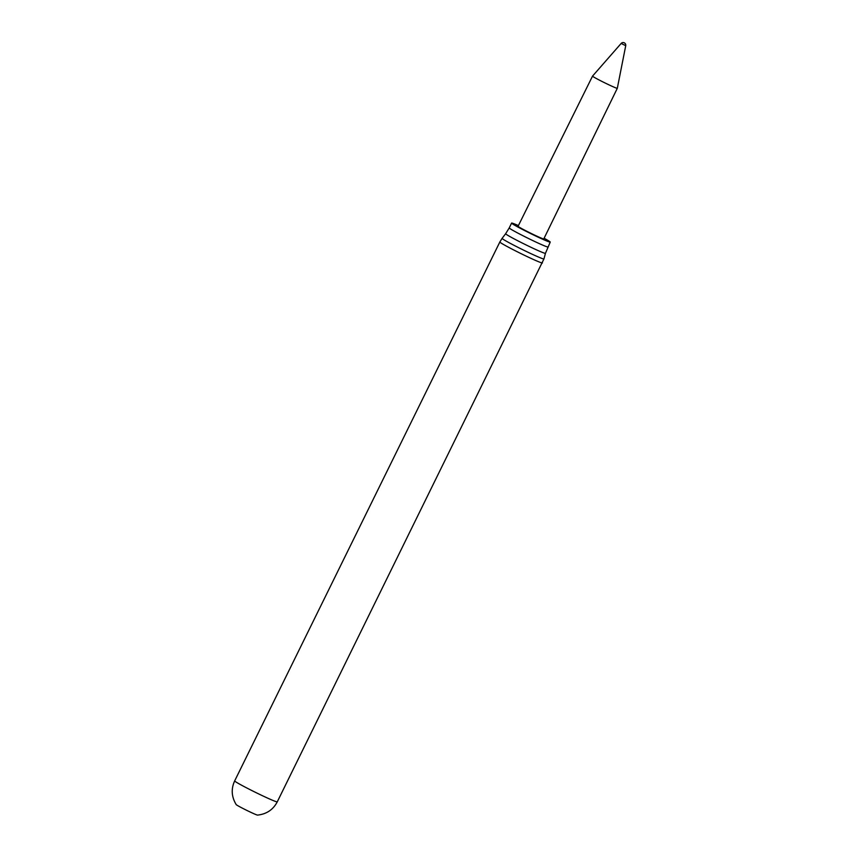 <?xml version="1.0" encoding="UTF-8"?>
<svg xmlns="http://www.w3.org/2000/svg" width="858" height="858" viewBox="0 0 858 858"><rect width="100%" height="100%" fill="white"/><g stroke="black" fill="none" stroke-linecap="round" stroke-linejoin="round"><path stroke-width="1.29" d="M277.263 801.855A23.734 1.094 26.2 0 1 267.481 798.047A23.734 1.094 26.2 0 1 245.549 787.322A23.734 1.094 26.2 0 1 234.674 780.898C230.974 788.952 231.488 796.857 236.218 804.622A11.905 0.547 26.2 0 0 252.67 813.17A11.905 0.547 26.2 0 0 257.529 815.1C266.559 814.113 273.144 809.705 277.263 801.855L543.94 258.934A23.316 1.073 26.2 0 1 534.33 255.201A23.316 1.073 26.2 0 1 512.698 244.627A23.316 1.073 26.2 0 1 502.102 238.352L505.641 233.719A22.19 1.019 26.2 0 0 515.722 239.693A22.19 1.019 26.2 0 0 536.304 249.764A22.19 1.019 26.2 0 0 545.452 253.314L550.235 242.095A21.525 0.987 26.2 0 0 544.101 238.256M518.393 225.6A21.525 0.987 26.2 0 0 511.604 223.091A21.525 0.987 26.2 0 0 521.471 228.914A21.525 0.987 26.2 0 0 541.366 238.642A21.525 0.987 26.2 0 0 550.235 242.095M621.149 43.447L592.546 76.105A13.803 0.633 26.2 0 0 592.535 76.105L518.071 226.265A14.329 0.654 26.2 0 0 524.635 230.148A14.329 0.654 26.2 0 0 537.869 236.615A14.329 0.654 26.2 0 0 543.779 238.921L617.31 88.299A13.803 0.633 26.2 0 0 617.31 88.288L625.729 45.699A2.649 2.649 0 0 0 621.149 43.447L625.729 45.699M592.535 76.105A13.803 0.633 26.2 0 0 598.863 79.848A13.803 0.633 26.2 0 0 611.615 86.079A13.803 0.633 26.2 0 0 617.31 88.299M234.674 780.898L499.849 241.988A23.734 1.094 26.2 0 0 510.724 248.412A23.734 1.094 26.2 0 0 532.657 259.137A23.734 1.094 26.2 0 0 542.438 262.945M505.641 233.719L509.234 227.906A21.525 0.987 26.2 0 0 519.101 233.741A21.525 0.987 26.2 0 0 538.985 243.468A21.525 0.987 26.2 0 0 547.865 246.922M499.849 241.988L502.102 238.352M509.234 227.906L511.604 223.091M545.452 253.314L543.94 258.934"/></g></svg>
